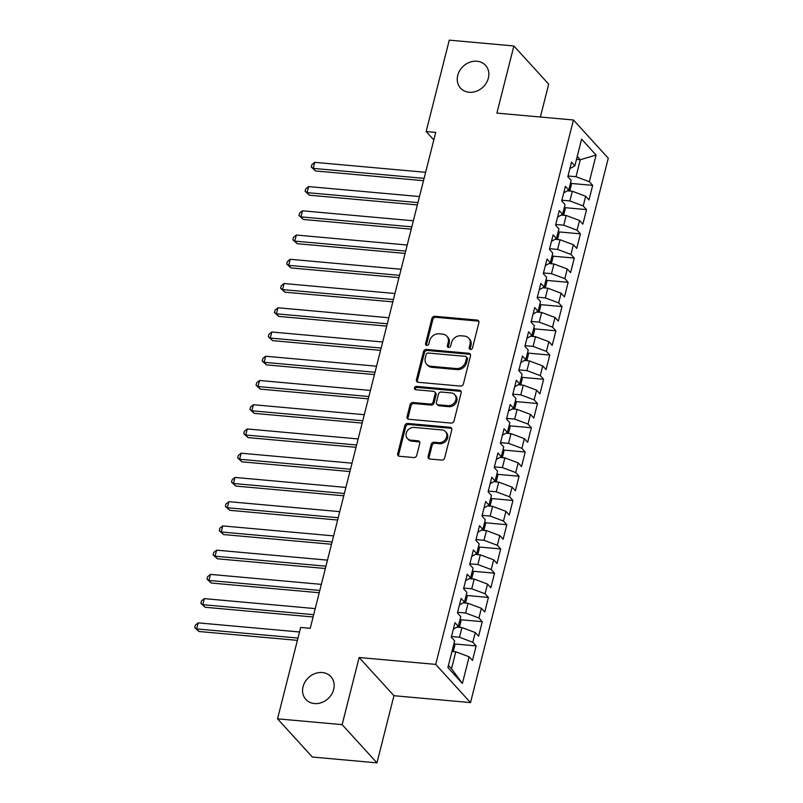 <?xml version="1.0" encoding="UTF-8"?>
<svg xmlns="http://www.w3.org/2000/svg" width="803" height="803" viewBox="0 0 803 803"><rect width="100%" height="100%" fill="white"/><g stroke="black" fill="none" stroke-linecap="round" stroke-linejoin="round"><path stroke-width="1.2" d="M470.438 349.456A1.817 1.546 -42.3 0 0 472.505 347.94L478.899 322.665A2.59 2.198 -42.3 0 0 477.153 320.076L434.875 316.272A2.59 2.198 -42.3 0 0 431.924 318.44L425.53 343.714A1.817 1.546 -42.3 0 0 428.812 344.005L429.645 340.743A8.301 7.046 -42.3 0 1 439.09 333.797L442.614 334.118A8.301 7.046 -42.3 0 1 446.819 336.136A8.301 7.046 -42.3 0 1 448.194 342.409L447.371 345.681A1.817 1.546 -42.3 0 0 450.664 345.973L451.487 342.7A8.301 7.046 -42.3 0 1 460.932 335.764L464.455 336.086A8.301 7.046 -42.3 0 1 468.661 338.103A8.301 7.046 -42.3 0 1 470.046 344.377L469.213 347.649A1.817 1.546 -42.3 0 0 470.438 349.456M322.294 672.533A16.913 14.364 -42.3 0 0 305.16 681.707A16.913 14.364 -42.3 0 0 305.863 699.443A16.913 14.364 -42.3 0 0 314.445 703.558A16.913 14.364 -42.3 0 0 331.579 694.384A16.913 14.364 -42.3 0 0 330.876 676.658A16.913 14.364 -42.3 0 0 322.294 672.533M476.972 61.239A16.913 14.364 -42.3 0 0 459.838 70.403A16.913 14.364 -42.3 0 0 460.541 88.139A16.913 14.364 -42.3 0 0 469.123 92.265A16.913 14.364 -42.3 0 0 486.257 83.09A16.913 14.364 -42.3 0 0 485.554 65.354A16.913 14.364 -42.3 0 0 476.972 61.239M428.119 456.425A2.59 2.198 -42.3 0 0 429.866 459.015L441.72 460.089A2.59 2.198 -42.3 0 0 444.671 457.921L451.778 429.846A2.59 2.198 -42.3 0 0 450.031 427.256L407.753 423.452A2.59 2.198 -42.3 0 0 404.802 425.62L397.696 453.695A2.59 2.198 -42.3 0 0 399.442 456.285L413.776 457.569A2.59 2.198 -42.3 0 0 416.727 455.401L419.768 443.386A2.59 2.198 -42.3 0 0 418.022 440.797L410.915 440.154A6.936 5.892 -42.3 0 1 407.392 438.468A6.936 5.892 -42.3 0 1 407.101 431.191A6.936 5.892 -42.3 0 1 414.137 427.427L441.971 429.936A6.936 5.892 -42.3 0 1 445.484 431.623A6.936 5.892 -42.3 0 1 445.775 438.9A6.936 5.892 -42.3 0 1 438.749 442.664L434.102 442.242A2.59 2.198 -42.3 0 0 431.161 444.41L428.119 456.425L429.053 457.459A2.59 2.198 -42.3 0 0 429.113 458.814M342.148 724.647L376.958 762.85L393.942 695.709L359.132 657.506L342.148 724.647L277.537 718.836L300.663 627.454L310.229 628.317L435.718 132.395L426.142 131.531L433.811 139.943M359.132 657.506L435.708 664.392L573.462 119.998L608.272 158.201L470.518 702.595L435.708 664.392M540.379 117.017L548.69 84.164L513.88 45.962L496.886 113.103L573.462 119.998M513.88 45.962L449.268 40.15L426.142 131.531M460.45 386.092A2.59 2.198 -42.3 0 0 463.401 383.924L470.498 355.849A2.59 2.198 -42.3 0 0 468.751 353.26L426.473 349.456A2.59 2.198 -42.3 0 0 423.522 351.624L416.426 379.699A2.59 2.198 -42.3 0 0 418.172 382.288L460.45 386.092M461.143 392.848L454.036 420.923A2.59 2.198 -42.3 0 1 451.085 423.091L408.807 419.286A2.59 2.198 -42.3 0 1 407.061 416.697L410.102 404.682A2.59 2.198 -42.3 0 1 413.053 402.514L430.197 404.06A2.59 2.198 -42.3 0 0 433.148 401.891L435.166 393.922A2.59 2.198 -42.3 0 0 433.419 391.322L415.563 389.716A1.817 1.546 -42.3 0 1 416.406 386.394L459.396 390.258A2.59 2.198 -42.3 0 1 461.143 392.848M570.993 183.425L592.684 185.373L589.342 181.709L596.087 155.049L581.603 139.14L574.858 165.809L571.515 162.146L567.831 176.68L571.174 180.354L568.725 190.05L565.382 186.376L561.698 200.921L565.041 204.584L562.592 214.281L559.249 210.617L555.566 225.161L558.908 228.825L556.459 238.521L553.116 234.857L549.433 249.402L552.775 253.065L550.326 262.762L546.984 259.098L543.3 273.642L546.642 277.306L544.193 287.002L540.851 283.339L537.167 297.873L540.509 301.547L538.05 311.243L534.718 307.569L531.034 322.113L534.376 325.777L531.917 335.473L528.585 331.81L524.901 346.354L528.244 350.018L525.784 359.714L522.452 356.05L518.768 370.595L522.111 374.258L519.651 383.954L516.319 380.291L512.635 394.835L515.978 398.499L513.519 408.195L510.186 404.531L506.502 419.076L509.845 422.739L507.386 432.436L504.053 428.762L500.369 443.306L503.712 446.98L501.253 456.666L497.91 453.002L494.236 467.547L497.579 471.21L495.12 480.907L491.777 477.243L488.104 491.787L491.446 495.451L488.987 505.147L485.644 501.484L481.971 516.028L485.313 519.692L482.854 529.388L479.511 525.724L475.838 540.268L479.17 543.932L476.721 553.628L473.379 549.965L469.705 564.499L473.037 568.173L470.588 577.869L467.246 574.195L463.572 588.74L466.904 592.403L464.455 602.099L461.113 598.436L457.439 612.98L460.771 616.644L458.322 626.34L454.98 622.676L451.306 637.221L454.639 640.884L447.893 667.544L462.387 683.443L451.507 668.758L455.793 651.795L451.969 651.454M592.684 185.373L589 199.917L585.668 196.253L583.209 205.949L569.879 200.951L561.879 200.238M564.86 207.656L586.551 209.613L583.209 205.949M586.551 209.613L582.868 224.157L579.535 220.494L577.076 230.19L563.746 225.191L555.746 224.479M558.727 231.896L580.418 233.854L577.076 230.19M580.418 233.854L576.735 248.398L573.392 244.724L570.943 254.421L557.613 249.432L549.613 248.709M552.594 256.137L574.286 258.084L570.943 254.421M574.286 258.084L570.602 272.629L567.259 268.965L564.81 278.661L551.47 273.672L543.48 272.95M546.462 280.377L568.153 282.325L564.81 278.661M568.153 282.325L564.469 296.869L561.126 293.205L558.677 302.902L545.337 297.913L537.337 297.19M540.329 304.618L562.02 306.565L558.677 302.902M562.02 306.565L558.336 321.11L554.993 317.446L552.544 327.142L539.204 322.144L531.205 321.431M534.196 328.849L555.887 330.806L552.544 327.142M555.887 330.806L552.203 345.35L548.861 341.687L546.411 351.383L533.072 346.384L525.072 345.671M528.063 353.089L549.754 355.046L546.411 351.383M549.754 355.046L546.07 369.591L542.728 365.917L540.278 375.613L526.939 370.625L518.939 369.902M521.93 377.33L543.621 379.287L540.278 375.613M543.621 379.287L539.937 393.821L536.595 390.158L534.146 399.854L520.806 394.865L512.806 394.143M515.787 401.57L537.488 403.518L534.146 399.854M537.488 403.518L533.804 418.062L530.462 414.398L528.013 424.094L514.673 419.106L506.673 418.383M509.654 425.811L531.355 427.758L528.013 424.094M531.355 427.758L527.671 442.302L524.329 438.639L521.88 448.335L508.54 443.346L500.54 442.624M503.521 450.051L525.212 451.999L521.88 448.335M525.212 451.999L521.538 466.543L518.196 462.879L515.747 472.576L502.407 467.577L494.407 466.864M497.388 474.282L519.079 476.239L515.747 472.576M519.079 476.239L515.406 490.784L512.063 487.12L509.614 496.806L496.274 491.817L488.274 491.095M491.255 498.522L512.946 500.48L509.614 496.806M512.946 500.48L509.273 515.024L505.93 511.35L503.481 521.047L490.141 516.058L482.141 515.335M485.122 522.763L506.813 524.71L503.481 521.047M506.813 524.71L503.14 539.255L499.797 535.591L497.348 545.287L484.008 540.299L476.008 539.576M478.989 547.004L500.681 548.951L497.348 545.287M500.681 548.951L497.007 563.495L493.664 559.832L491.215 569.528L477.875 564.539L469.875 563.816M472.857 571.244L494.548 573.191L491.215 569.528M494.548 573.191L490.874 587.736L487.531 584.072L485.072 593.768L471.742 588.77L463.743 588.057M466.724 595.475L488.415 597.432L485.072 593.768M488.415 597.432L484.741 611.976L481.399 608.313L478.939 618.009L465.61 613.01L457.61 612.298M460.591 619.715L482.282 621.673L478.939 618.009M482.282 621.673L478.608 636.217L475.266 632.543L472.806 642.239L459.477 637.251L451.477 636.528M454.458 643.956L476.149 645.903L472.806 642.239M476.149 645.903L472.475 660.447L469.133 656.784L462.387 683.443M458.322 626.34L453.344 629.14M469.133 656.784L455.793 651.795M464.455 602.099L459.477 604.9M459.477 637.251L461.926 627.555L456.957 627.113M475.266 632.543L461.926 627.555M470.588 577.869L465.61 580.669M465.61 613.01L468.059 603.314L463.09 602.872M481.399 608.313L468.059 603.314M476.721 553.628L471.742 556.429M471.742 588.77L474.192 579.073L469.223 578.632M487.531 584.072L474.192 579.073M482.854 529.388L477.875 532.188M477.875 564.539L480.324 554.843L475.356 554.391M493.664 559.832L480.324 554.843M488.987 505.147L484.008 507.948M484.008 540.299L486.457 530.602L481.489 530.151M499.797 535.591L486.457 530.602M495.12 480.907L490.141 483.707M490.141 516.058L492.59 506.362L487.622 505.92M505.93 511.35L492.59 506.362M501.253 456.666L496.274 459.467M496.274 491.817L498.733 482.121L493.755 481.68M512.063 487.12L498.733 482.121M507.386 432.436L502.417 435.236M502.407 467.577L504.866 457.881L499.888 457.439M518.196 462.879L504.866 457.881M513.519 408.195L508.55 410.995M508.54 443.346L510.999 433.65L506.02 433.198M524.329 438.639L510.999 433.65M519.651 383.954L514.683 386.755M514.673 419.106L517.132 409.41L512.163 408.958M530.462 414.398L517.132 409.41M525.784 359.714L520.816 362.514M520.806 394.865L523.265 385.169L518.296 384.717M536.595 390.158L523.265 385.169M531.917 335.473L526.949 338.274M526.939 370.625L529.398 360.928L524.429 360.487M542.728 365.917L529.398 360.928M538.05 311.243L533.082 314.043M533.072 346.384L535.531 336.688L530.562 336.246M548.861 341.687L535.531 336.688M544.193 287.002L539.215 289.803M539.204 322.144L541.664 312.457L536.695 312.006M554.993 317.446L541.664 312.457M550.326 262.762L545.347 265.562M545.337 297.913L547.797 288.217L542.828 287.765M561.126 293.205L547.797 288.217M556.459 238.521L551.48 241.322M551.47 273.672L553.929 263.976L548.961 263.525M567.259 268.965L553.929 263.976M562.592 214.281L557.613 217.081M557.613 249.432L560.062 239.736L555.094 239.294M573.392 244.724L560.062 239.736M568.725 190.05L563.746 192.85M563.746 225.191L566.195 215.495L561.227 215.053M579.535 220.494L566.195 215.495M574.858 165.809L569.879 168.61M569.879 200.951L572.328 191.255L567.36 190.813M585.668 196.253L572.328 191.255M277.537 718.836L312.347 757.038L376.958 762.85M393.942 695.709L470.518 702.595M448.435 665.396L451.507 668.758M576.474 159.406L580.298 159.747L577.237 156.384M589.342 181.709L576.012 176.72L568.012 175.998M576.012 176.72L580.298 159.747L596.087 155.049M470.136 349.395A1.817 1.546 -42.3 0 1 470.156 348.673L470.98 345.41A8.301 7.046 -42.3 0 0 469.604 339.137L468.661 338.103M446.819 336.136L447.763 337.17A8.301 7.046 -42.3 0 1 449.138 343.443L448.315 346.715A1.817 1.546 -42.3 0 0 448.285 347.438M478.839 321.31A2.59 2.198 -42.3 0 0 478.096 321.1L435.818 317.295A2.59 2.198 -42.3 0 0 432.867 319.464L426.463 344.748A1.817 1.546 -42.3 0 0 426.443 345.471M470.448 354.494A2.59 2.198 -42.3 0 0 469.695 354.294L427.417 350.489A2.59 2.198 -42.3 0 0 424.466 352.658L417.359 380.732A2.59 2.198 -42.3 0 0 417.419 382.087M466.553 358.168A1.817 1.546 -42.3 0 0 465.328 356.361L428.22 353.019A1.817 1.546 -42.3 0 0 426.152 354.535L425.279 357.987A8.301 7.046 -42.3 0 0 426.654 364.261A8.301 7.046 -42.3 0 0 430.87 366.278L456.234 368.557A8.301 7.046 -42.3 0 0 465.68 361.621L466.553 358.168L467.497 359.202A1.817 1.546 -42.3 0 0 467.195 357.837L466.252 356.803M426.654 364.261L427.597 365.285A8.301 7.046 -42.3 0 0 431.813 367.312L430.87 366.278M467.497 359.202L466.623 362.655A8.301 7.046 -42.3 0 1 457.178 369.591L431.813 367.312M434.734 391.954L435.678 392.988A2.59 2.198 -42.3 0 1 436.109 394.946L434.092 402.915A2.59 2.198 -42.3 0 1 431.141 405.083L413.987 403.548A2.59 2.198 -42.3 0 0 411.036 405.716L408.004 417.731A2.59 2.198 -42.3 0 0 408.065 419.076M461.083 391.493A2.59 2.198 -42.3 0 0 460.33 391.292L417.349 387.427A1.817 1.546 -42.3 0 0 415.261 389.666M447.994 405.656A6.936 5.892 -42.3 0 0 455.02 401.891A6.936 5.892 -42.3 0 0 454.729 394.614A6.936 5.892 -42.3 0 0 451.216 392.928L441.409 392.045A2.59 2.198 -42.3 0 0 438.458 394.213L436.441 402.183A2.59 2.198 -42.3 0 0 438.187 404.772L447.994 405.656L448.927 406.689A6.936 5.892 -42.3 0 0 455.963 402.925A6.936 5.892 -42.3 0 0 455.672 395.648L454.729 394.614M436.872 404.14L437.806 405.174A2.59 2.198 -42.3 0 0 439.121 405.806L438.187 404.772M448.927 406.689L439.121 405.806M445.484 431.623L446.428 432.656A6.936 5.892 -42.3 0 1 446.719 439.934A6.936 5.892 -42.3 0 1 439.683 443.698L435.045 443.276A2.59 2.198 -42.3 0 0 432.094 445.444L429.053 457.459M407.392 438.468L408.336 439.502A6.936 5.892 -42.3 0 0 411.849 441.188L410.915 440.154M419.708 442.031A2.59 2.198 -42.3 0 0 418.955 441.831L411.849 441.188M451.718 428.491A2.59 2.198 -42.3 0 0 450.975 428.29L408.697 424.486A2.59 2.198 -42.3 0 0 405.746 426.654L398.639 454.729A2.59 2.198 -42.3 0 0 398.7 456.074M569.779 191.034L571.365 184.76L570.682 182.311M425.62 172.314L314.736 162.336L313.2 168.389L315.559 170.979L423.502 180.685M315.559 170.979L311.263 167.074L313.2 168.389L424.084 178.366M311.263 167.074L311.875 164.645L314.736 162.336M563.646 215.264L565.232 208.991L564.549 206.552M419.487 196.544L308.603 186.577L307.067 192.63L309.426 195.209L417.359 204.926M309.426 195.209L305.12 191.305L307.067 192.63L417.951 202.607M305.12 191.305L305.742 188.886L308.603 186.577M557.513 239.505L559.099 233.231L558.416 230.792M413.354 220.785L302.47 210.808L300.934 216.87L303.293 219.45L411.226 229.166M303.293 219.45L298.987 215.545L300.934 216.87L411.819 226.847M298.987 215.545L299.609 213.126L302.47 210.808M551.38 263.745L552.966 257.472L552.283 255.033M407.221 245.025L296.337 235.048L294.801 241.111L297.16 243.69L405.093 253.407M297.16 243.69L292.854 239.786L294.801 241.111L405.686 251.088M292.854 239.786L293.476 237.367L296.337 235.048M545.247 287.986L546.833 281.712L546.14 279.263M401.088 269.266L290.204 259.289L288.668 265.351L291.017 267.931L398.961 277.637M291.017 267.931L286.721 264.026L288.668 265.351L399.553 275.329M286.721 264.026L287.333 261.597L290.204 259.289M539.114 312.226L540.7 305.953L540.007 303.504M394.946 293.507L284.071 283.529L282.536 289.592L284.884 292.172L392.828 301.878M284.884 292.172L280.588 288.267L282.536 289.592L393.42 299.559M280.588 288.267L281.201 285.838L284.071 283.529M532.981 336.467L534.567 330.194L533.875 327.744M388.813 317.747L277.938 307.77L276.403 313.822L278.751 316.412L386.695 326.118M278.751 316.412L274.455 312.508L276.403 313.822L387.287 323.8M274.455 312.508L275.068 310.078L277.938 307.77M526.848 360.698L528.434 354.424L527.742 351.985M382.68 341.978L271.805 332L270.27 338.063L272.618 340.643L380.562 350.359M272.618 340.643L268.322 336.738L270.27 338.063L381.154 348.04M268.322 336.738L268.935 334.319L271.805 332M520.715 384.938L522.301 378.665L521.609 376.226M376.547 366.218L265.673 356.241L264.137 362.304L266.486 364.883L374.429 374.599M266.486 364.883L262.19 360.979L264.137 362.304L375.021 372.281M262.19 360.979L262.802 358.56L265.673 356.241M514.582 409.179L516.168 402.905L515.476 400.456M370.414 390.459L259.54 380.481L258.004 386.544L260.353 389.124L368.296 398.84M260.353 389.124L256.057 385.219L258.004 386.544L368.888 396.521M256.057 385.219L256.669 382.79L259.54 380.481M508.45 433.419L510.035 427.146L509.343 424.697M364.281 414.699L253.407 404.722L251.871 410.785L254.22 413.364L362.163 423.071M254.22 413.364L249.924 409.46L251.871 410.785L362.755 420.752M249.924 409.46L250.536 407.031L253.407 404.722M502.317 457.66L503.903 451.386L503.21 448.937M358.148 438.94L247.274 428.963L245.738 435.015L248.087 437.605L356.03 447.311M248.087 437.605L243.791 433.7L245.738 435.015L356.612 444.992M243.791 433.7L244.403 431.271L247.274 428.963M496.184 481.89L497.77 475.617L497.077 473.178M352.015 463.17L241.141 453.203L239.605 459.256L241.954 461.835L349.897 471.552M241.954 461.835L237.658 457.931L239.605 459.256L350.479 469.233M237.658 457.931L238.27 455.512L241.141 453.203M490.051 506.131L491.637 499.857L490.944 497.418M345.882 487.411L235.008 477.434L233.472 483.496L235.821 486.076L343.764 495.792M235.821 486.076L231.525 482.171L233.472 483.496L344.346 493.474M231.525 482.171L232.137 479.752L235.008 477.434M483.918 530.371L485.504 524.098L484.811 521.649M339.749 511.652L228.875 501.674L227.339 507.737L229.688 510.317L337.631 520.033M229.688 510.317L225.392 506.412L227.339 507.737L338.214 517.714M225.392 506.412L226.004 503.993L228.875 501.674M477.785 554.612L479.371 548.339L478.678 545.889M333.616 535.892L222.732 525.915L221.206 531.977L223.555 534.557L331.498 544.263M223.555 534.557L219.259 530.653L221.206 531.977L332.081 541.955M219.259 530.653L219.871 528.223L222.732 525.915M471.652 578.853L473.238 572.579L472.545 570.13M327.483 560.133L216.599 550.155L215.074 556.208L217.422 558.798L325.366 568.504M217.422 558.798L213.126 554.893L215.074 556.208L325.948 566.185M213.126 554.893L213.739 552.464L216.599 550.155M465.519 603.083L467.105 596.81L466.413 594.371M321.351 584.363L210.466 574.396L208.941 580.449L211.289 583.028L319.233 592.744M211.289 583.028L206.993 579.124L208.941 580.449L319.815 590.426M206.993 579.124L207.606 576.705L210.466 574.396M459.386 627.324L460.972 621.05L460.28 618.611M315.218 608.604L204.333 598.626L202.808 604.689L205.156 607.269L313.1 616.985M205.156 607.269L200.86 603.364L202.808 604.689L313.682 614.666M200.86 603.364L201.473 600.945L204.333 598.626M453.253 651.564L454.839 645.291L454.147 642.852M299.509 631.981L198.2 622.867L196.675 628.93L199.024 631.509L297.391 640.362M199.024 631.509L194.727 627.605L196.675 628.93L297.983 638.044M194.727 627.605L195.34 625.186L198.2 622.867M470.98 345.41L470.046 344.377M448.315 346.715L447.371 345.681M449.138 343.443L448.194 342.409M426.463 344.748L425.53 343.714M432.867 319.464L431.924 318.44M435.818 317.295L434.875 316.272M478.096 321.1L477.153 320.076M470.156 348.673L469.213 347.649M417.359 380.732L416.426 379.699M424.466 352.658L423.522 351.624M427.417 350.489L426.473 349.456M469.695 354.294L468.751 353.26M457.178 369.591L456.234 368.557M466.623 362.655L465.68 361.621M408.004 417.731L407.061 416.697M411.036 405.716L410.102 404.682M413.987 403.548L413.053 402.514M431.141 405.083L430.197 404.06M434.092 402.915L433.148 401.891M436.109 394.946L435.166 393.922M417.349 387.427L416.406 386.394M460.33 391.292L459.396 390.258M432.094 445.444L431.161 444.41M435.045 443.276L434.102 442.242M439.683 443.698L438.749 442.664M418.955 441.831L418.022 440.797M398.639 454.729L397.696 453.695M405.746 426.654L404.802 425.62M408.697 424.486L407.753 423.452M450.975 428.29L450.031 427.256"/></g></svg>
